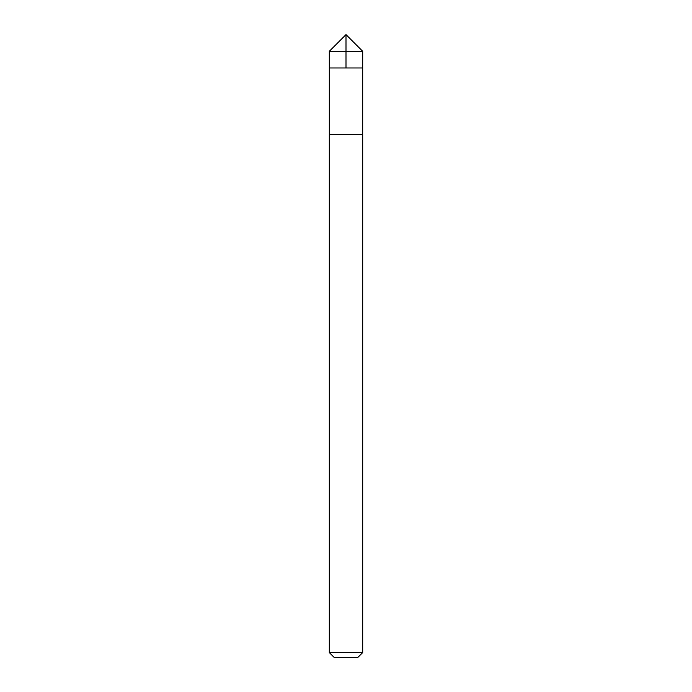 <?xml version="1.0" encoding="UTF-8"?>
<svg xmlns="http://www.w3.org/2000/svg" width="692" height="692" viewBox="0 0 692 692"><rect width="100%" height="100%" fill="white"/><g stroke="black" fill="none" stroke-linecap="round" stroke-linejoin="round"><path stroke-width="1.04" d="M329.323 67.963L362.677 67.963L362.686 51.286L329.314 51.286L329.323 67.963L362.677 67.963L362.677 134.689L329.323 134.689L329.323 67.963M332.8 134.689L329.314 134.689L329.314 652.582L362.686 652.582L362.686 134.689L332.8 134.689M362.686 652.582L357.868 657.4L334.132 657.4L329.314 652.582M346 67.963L346 34.6L329.314 51.286M346 34.6L362.686 51.286"/></g></svg>
